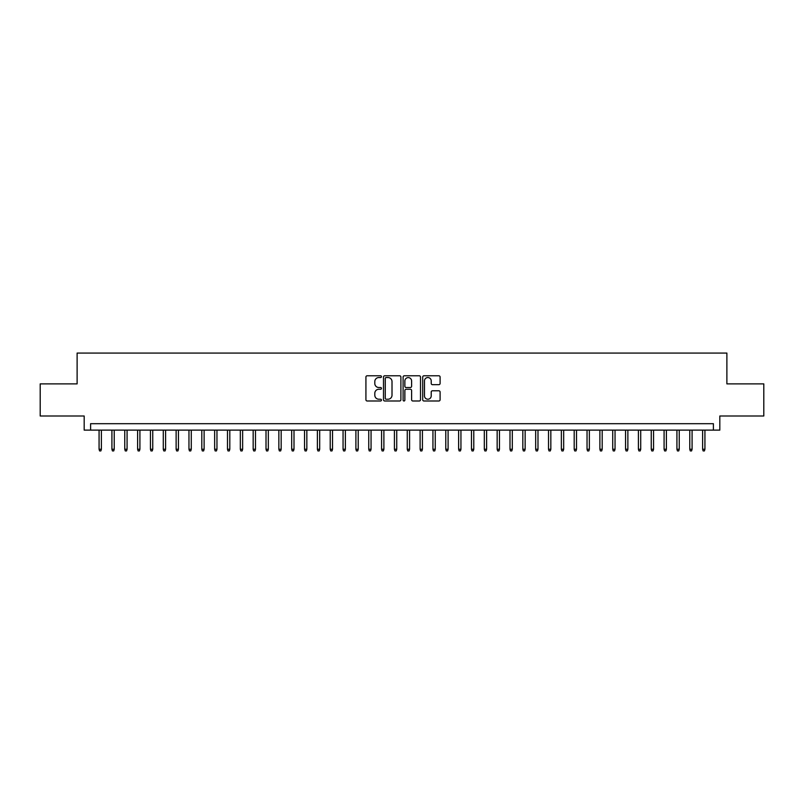 <?xml version="1.0" encoding="UTF-8"?>
<svg xmlns="http://www.w3.org/2000/svg" width="804" height="804" viewBox="0 0 804 804"><rect width="100%" height="100%" fill="white"/><g stroke="black" fill="none" stroke-linecap="round" stroke-linejoin="round"><path stroke-width="1.21" d="M381.458 376.664A0.884 0.884 0 0 0 380.573 375.78L367.177 375.78A1.256 1.256 0 0 0 365.921 377.046L365.921 399.729A1.256 1.256 0 0 0 367.177 400.995L380.573 400.995A0.884 0.884 0 0 0 381.458 400.111A0.884 0.884 0 0 0 380.573 399.226L378.835 399.226A4.03 4.03 0 0 1 374.805 395.196L374.805 393.307A4.03 4.03 0 0 1 378.835 389.267L380.573 389.267A0.884 0.884 0 0 0 381.458 388.392A0.884 0.884 0 0 0 380.573 387.508L378.835 387.508A4.03 4.03 0 0 1 374.805 383.468L374.805 381.578A4.03 4.03 0 0 1 378.835 377.548L380.573 377.548A0.884 0.884 0 0 0 381.458 376.664M438.833 384.674A1.256 1.256 0 0 0 440.1 383.407L440.1 377.046A1.256 1.256 0 0 0 438.833 375.78L423.959 375.78A1.256 1.256 0 0 0 422.703 377.046L422.703 399.729A1.256 1.256 0 0 0 423.959 400.995L438.833 400.995A1.256 1.256 0 0 0 440.1 399.729L440.1 392.04A1.256 1.256 0 0 0 438.833 390.784L432.472 390.784A1.256 1.256 0 0 0 431.215 392.04L431.215 395.859A3.367 3.367 0 0 1 427.839 399.226A3.367 3.367 0 0 1 424.472 395.859L424.472 380.925A3.367 3.367 0 0 1 427.839 377.548A3.367 3.367 0 0 1 431.215 380.925L431.215 383.407A1.256 1.256 0 0 0 432.472 384.674L438.833 384.674M713.399 430.12L719.821 430.12L719.821 416L763.8 416L763.8 383.89L726.886 383.89L726.886 353.077L77.114 353.077L77.114 383.89L40.2 383.89L40.2 416L84.179 416L84.179 430.12L713.399 430.12L713.399 423.698L90.601 423.698L90.601 430.12M400.894 377.046A1.256 1.256 0 0 0 399.638 375.78L384.764 375.78A1.256 1.256 0 0 0 383.498 377.046L383.498 399.729A1.256 1.256 0 0 0 384.764 400.995L399.638 400.995A1.256 1.256 0 0 0 400.894 399.729L400.894 377.046M404.362 375.78L419.236 375.78A1.256 1.256 0 0 1 420.502 377.046L420.502 399.729A1.256 1.256 0 0 1 419.236 400.995L412.874 400.995A1.256 1.256 0 0 1 411.608 399.729L411.608 390.533A1.256 1.256 0 0 0 410.352 389.267L406.131 389.267A1.256 1.256 0 0 0 404.864 390.533L404.864 400.111A0.884 0.884 0 0 1 403.99 400.995A0.884 0.884 0 0 1 403.106 400.111L403.106 377.046A1.256 1.256 0 0 1 404.362 375.78M386.151 377.548A0.884 0.884 0 0 0 385.267 378.433L385.267 398.342A0.884 0.884 0 0 0 386.151 399.226L387.98 399.226A4.03 4.03 0 0 0 392.01 395.196L392.01 381.578A4.03 4.03 0 0 0 387.98 377.548L386.151 377.548M411.608 380.985A3.367 3.367 0 0 0 408.241 377.609A3.367 3.367 0 0 0 404.864 380.985L404.864 386.242A1.256 1.256 0 0 0 406.131 387.508L410.352 387.508A1.256 1.256 0 0 0 411.608 386.242L411.608 380.985M101.384 449.255L100.872 450.923L99.585 450.923L99.073 449.255L101.384 449.255L101.384 430.12M99.073 449.255L99.073 430.12M114.228 449.255L113.716 450.923L112.429 450.923L111.917 449.255L114.228 449.255L114.228 430.12M111.917 449.255L111.917 430.12M127.072 449.255L126.56 450.923L125.273 450.923L124.761 449.255L127.072 449.255L127.072 430.12M124.761 449.255L124.761 430.12M139.916 449.255L139.393 450.923L138.117 450.923L137.605 449.255L139.916 449.255L139.916 430.12M137.605 449.255L137.605 430.12M152.75 449.255L152.237 450.923L150.951 450.923L150.438 449.255L152.75 449.255L152.75 430.12M150.438 449.255L150.438 430.12M165.594 449.255L165.081 450.923L163.795 450.923L163.282 449.255L165.594 449.255L165.594 430.12M163.282 449.255L163.282 430.12M178.438 449.255L177.925 450.923L176.639 450.923L176.126 449.255L178.438 449.255L178.438 430.12M176.126 449.255L176.126 430.12M191.272 449.255L190.759 450.923L189.483 450.923L188.96 449.255L191.272 449.255L191.272 430.12M188.96 449.255L188.96 430.12M204.115 449.255L203.603 450.923L202.317 450.923L201.804 449.255L204.115 449.255L204.115 430.12M201.804 449.255L201.804 430.12M216.959 449.255L216.447 450.923L215.16 450.923L214.648 449.255L216.959 449.255L216.959 430.12M214.648 449.255L214.648 430.12M229.803 449.255L229.291 450.923L228.004 450.923L227.492 449.255L229.803 449.255L229.803 430.12M227.492 449.255L227.492 430.12M242.637 449.255L242.125 450.923L240.848 450.923L240.326 449.255L242.637 449.255L242.637 430.12M240.326 449.255L240.326 430.12M255.481 449.255L254.968 450.923L253.682 450.923L253.17 449.255L255.481 449.255L255.481 430.12M253.17 449.255L253.17 430.12M268.325 449.255L267.812 450.923L266.526 450.923L266.013 449.255L268.325 449.255L268.325 430.12M266.013 449.255L266.013 430.12M281.169 449.255L280.646 450.923L279.37 450.923L278.857 449.255L281.169 449.255L281.169 430.12M278.857 449.255L278.857 430.12M294.003 449.255L293.49 450.923L292.204 450.923L291.691 449.255L294.003 449.255L294.003 430.12M291.691 449.255L291.691 430.12M306.847 449.255L306.334 450.923L305.048 450.923L304.535 449.255L306.847 449.255L306.847 430.12M304.535 449.255L304.535 430.12M319.69 449.255L319.178 450.923L317.892 450.923L317.379 449.255L319.69 449.255L319.69 430.12M317.379 449.255L317.379 430.12M332.524 449.255L332.012 450.923L330.735 450.923L330.213 449.255L332.524 449.255L332.524 430.12M330.213 449.255L330.213 430.12M345.368 449.255L344.856 450.923L343.569 450.923L343.057 449.255L345.368 449.255L345.368 430.12M343.057 449.255L343.057 430.12M358.212 449.255L357.7 450.923L356.413 450.923L355.901 449.255L358.212 449.255L358.212 430.12M355.901 449.255L355.901 430.12M371.056 449.255L370.543 450.923L369.257 450.923L368.745 449.255L371.056 449.255L371.056 430.12M368.745 449.255L368.745 430.12M383.89 449.255L383.377 450.923L382.101 450.923L381.578 449.255L383.89 449.255L383.89 430.12M381.578 449.255L381.578 430.12M396.734 449.255L396.221 450.923L394.935 450.923L394.422 449.255L396.734 449.255L396.734 430.12M394.422 449.255L394.422 430.12M409.578 449.255L409.065 450.923L407.779 450.923L407.266 449.255L409.578 449.255L409.578 430.12M407.266 449.255L407.266 430.12M422.422 449.255L421.899 450.923L420.623 450.923L420.11 449.255L422.422 449.255L422.422 430.12M420.11 449.255L420.11 430.12M435.255 449.255L434.743 450.923L433.456 450.923L432.944 449.255L435.255 449.255L435.255 430.12M432.944 449.255L432.944 430.12M448.099 449.255L447.587 450.923L446.3 450.923L445.788 449.255L448.099 449.255L448.099 430.12M445.788 449.255L445.788 430.12M460.943 449.255L460.431 450.923L459.144 450.923L458.632 449.255L460.943 449.255L460.943 430.12M458.632 449.255L458.632 430.12M473.787 449.255L473.265 450.923L471.988 450.923L471.476 449.255L473.787 449.255L473.787 430.12M471.476 449.255L471.476 430.12M486.621 449.255L486.108 450.923L484.822 450.923L484.309 449.255L486.621 449.255L486.621 430.12M484.309 449.255L484.309 430.12M499.465 449.255L498.952 450.923L497.666 450.923L497.153 449.255L499.465 449.255L499.465 430.12M497.153 449.255L497.153 430.12M512.309 449.255L511.796 450.923L510.51 450.923L509.997 449.255L512.309 449.255L512.309 430.12M509.997 449.255L509.997 430.12M525.143 449.255L524.63 450.923L523.354 450.923L522.831 449.255L525.143 449.255L525.143 430.12M522.831 449.255L522.831 430.12M537.987 449.255L537.474 450.923L536.188 450.923L535.675 449.255L537.987 449.255L537.987 430.12M535.675 449.255L535.675 430.12M550.83 449.255L550.318 450.923L549.031 450.923L548.519 449.255L550.83 449.255L550.83 430.12M548.519 449.255L548.519 430.12M563.674 449.255L563.152 450.923L561.875 450.923L561.363 449.255L563.674 449.255L563.674 430.12M561.363 449.255L561.363 430.12M576.508 449.255L575.996 450.923L574.709 450.923L574.197 449.255L576.508 449.255L576.508 430.12M574.197 449.255L574.197 430.12M589.352 449.255L588.84 450.923L587.553 450.923L587.041 449.255L589.352 449.255L589.352 430.12M587.041 449.255L587.041 430.12M602.196 449.255L601.683 450.923L600.397 450.923L599.884 449.255L602.196 449.255L602.196 430.12M599.884 449.255L599.884 430.12M615.04 449.255L614.517 450.923L613.241 450.923L612.728 449.255L615.04 449.255L615.04 430.12M612.728 449.255L612.728 430.12M627.874 449.255L627.361 450.923L626.075 450.923L625.562 449.255L627.874 449.255L627.874 430.12M625.562 449.255L625.562 430.12M640.718 449.255L640.205 450.923L638.919 450.923L638.406 449.255L640.718 449.255L640.718 430.12M638.406 449.255L638.406 430.12M653.562 449.255L653.049 450.923L651.763 450.923L651.25 449.255L653.562 449.255L653.562 430.12M651.25 449.255L651.25 430.12M666.395 449.255L665.883 450.923L664.606 450.923L664.084 449.255L666.395 449.255L666.395 430.12M664.084 449.255L664.084 430.12M679.239 449.255L678.727 450.923L677.44 450.923L676.928 449.255L679.239 449.255L679.239 430.12M676.928 449.255L676.928 430.12M692.083 449.255L691.571 450.923L690.284 450.923L689.772 449.255L692.083 449.255L692.083 430.12M689.772 449.255L689.772 430.12M704.927 449.255L704.415 450.923L703.128 450.923L702.616 449.255L704.927 449.255L704.927 430.12M702.616 449.255L702.616 430.12"/></g></svg>
